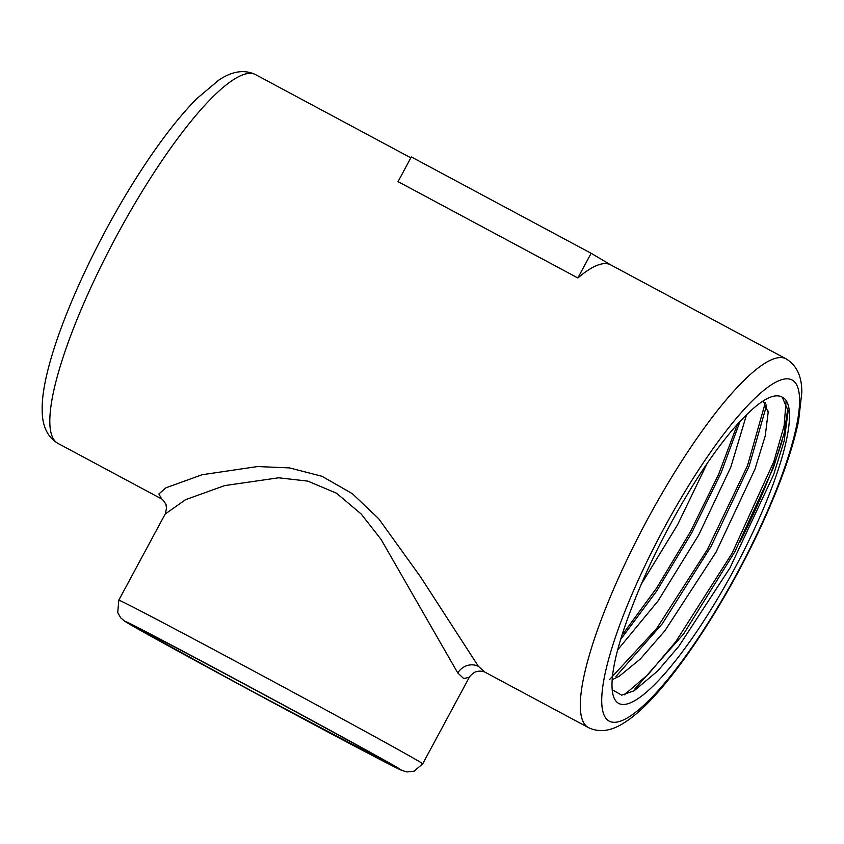 <?xml version="1.0" encoding="UTF-8"?>
<svg xmlns="http://www.w3.org/2000/svg" width="844" height="844" viewBox="0 0 844 844"><rect width="100%" height="100%" fill="white"/><g stroke="black" fill="none" stroke-linecap="round" stroke-linejoin="round"><path stroke-width="1.27" d="M591.148 253.284L577.855 277.961L398.03 181.618L411.323 156.942L591.148 253.284L610.898 264.984M577.855 277.961A209.196 46.304 -61.8 0 1 610.697 264.879L786.028 358.805C796.704 365.209 801.958 376.498 801.8 392.65L798.54 421.219C793.033 447.542 782.304 478.696 766.352 514.692C727.296 602.922 664.861 697.112 625.214 722.084C611.847 731.094 599.588 732.93 588.447 727.602A209.196 46.304 -61.8 0 1 647.369 519.587A209.196 46.304 -61.8 0 1 786.028 358.805M469.327 677.236L463.746 678.587L457.786 672.963L381.066 539.4L361.232 514.059L336.513 493.212L307.87 481.133L278.668 477.788L224.652 485.606L185.585 499.669L165.181 514.038M165.371 513.679L166.5 508.183L166.068 505.292C166.996 505.725 163.061 499.405 161.647 498.941L158.894 493.951L165.952 487.8L202.127 474.729L257.557 466.553L289.503 467.903L322.007 476.28L352.423 493.729L378.682 518.701L420.354 576.61L478.411 666.359L484.815 672.067C481.713 670.991 478.875 670.874 476.311 671.729C473.589 671.919 468.146 677.985 469.264 677.363M782.24 397.144A173.632 38.434 -61.8 0 1 725.608 584.903A173.632 38.434 -61.8 0 1 613.187 695.372A173.632 38.434 -61.8 0 1 631.185 609.157C646.536 568.877 666.792 528.101 691.964 486.84C706.059 464.073 719.7 444.925 732.887 429.406C756.171 402.63 772.629 391.869 782.24 397.144L788.148 410.954L784.15 441.022L773.621 474.697L729.965 567.928L678.871 646.209L657.792 670.864L634.192 690.74L621.69 695.15L612.216 689.748M763.282 400.858L768.167 412.378L765.223 435.968L754.947 469.232L716.029 552.208L664.84 630.827L640.258 659.08L619.063 676.382L612.206 679.705M746.56 414.689L730.788 467.196L698.8 534.843L658.014 600.981L617.692 649.859M707.135 463.472L677.637 524.662L641.218 584.312M621.954 635.279L656.621 588.068L690.234 532.079L718.539 474.518L737.477 424.184M609.421 679.694L656.569 628.664L707.451 549.433L747.499 465.719L765.339 402.662M624.307 694.844L648.255 674.303L675.685 641.83L732.107 553.253L773.758 461.795L784.108 425.861L786.081 401.396M787.906 408.106L784.108 433.426L773.431 467.671L734.945 551.586L683.661 633.897L634.772 689.073M766.679 404.972L749.145 466.12L710.996 546.522L662.318 623.737L615.962 676.434M740.051 421.378L721.008 473.094L691.69 532.912L656.674 591.053L620.667 639.404M384.706 760.824A141.201 1.308 28.3 0 1 387.649 762.733A141.201 1.308 28.3 0 1 262.706 696.954A141.201 1.308 28.3 0 1 139.007 628.843A141.201 1.308 28.3 0 1 250.668 687.501A141.201 1.308 28.3 0 1 384.706 760.824M478.411 666.359A15.688 14.443 -41.3 0 0 457.786 672.963M398.189 768.051A156.9 1.456 -151.7 0 0 169.992 644.331A156.9 1.456 -151.7 0 0 221.793 675.01A156.9 1.456 -151.7 0 0 398.189 768.051M663.838 528.576A193.508 42.833 118.2 0 0 639.731 708.897A193.508 42.833 118.2 0 0 798.614 413.813A193.508 42.833 118.2 0 0 663.838 528.576M782.019 441.38A209.196 46.304 -61.8 0 1 739.755 542.502M410.849 157.817L255.542 74.61A209.196 46.304 118.2 0 0 115.945 237.143A209.196 46.304 118.2 0 0 57.972 443.406L161.373 498.804M422.717 763.809L414.109 771.173L406.892 771.943L401.301 770.255L243.832 686.942L125.007 621.458L120.692 617.829L117.727 612.565L118.804 600.168A172.587 1.604 28.3 0 1 254.593 671.476A172.587 1.604 28.3 0 1 419.12 761.467A172.587 1.604 28.3 0 1 422.717 763.809L469.095 677.669M768.082 411.102L768.145 412.378M485.036 672.193L588.447 727.602M118.804 600.168L165.276 513.859M255.542 74.61C244.296 69.271 231.994 71.139 218.638 80.233L196.652 98.78C177.789 117.938 157.796 144.124 136.665 177.345C84.854 258.749 41.018 362.899 42.2 409.751C42.105 425.872 47.359 437.087 57.972 443.406"/></g></svg>
